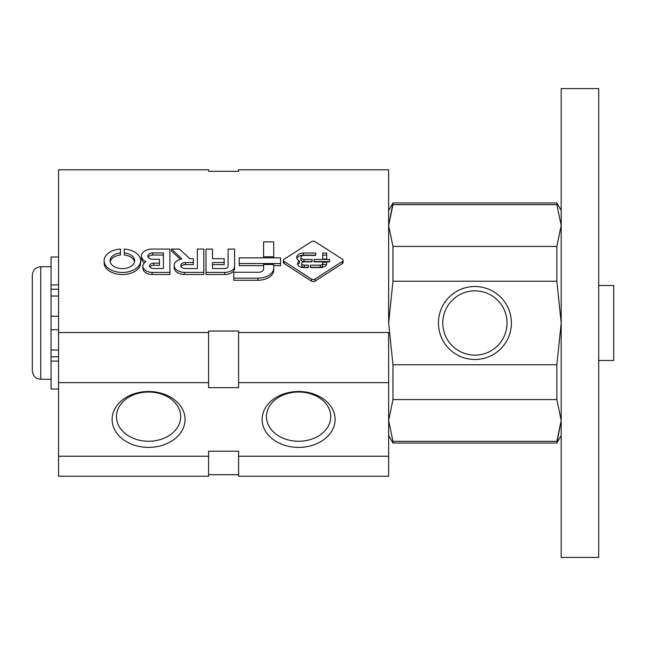 <?xml version="1.0" encoding="UTF-8"?>
<svg xmlns="http://www.w3.org/2000/svg" width="646" height="646" viewBox="0 0 646 646"><rect width="100%" height="100%" fill="white"/><g stroke="black" fill="none" stroke-linecap="round" stroke-linejoin="round"><path stroke-width="0.97" d="M280.59 263.56L280.59 257.859L239.23 257.859L239.23 263.56L280.59 263.56L280.59 265.668L273.734 265.668M239.23 263.56L239.23 265.668L263.584 265.668M273.734 267.977L273.734 264.489L263.584 264.489L263.584 269.043A5.006 3.222 0 0 1 258.885 272.257L233.779 272.257L233.779 280.283L257.867 280.283A15.875 10.207 180 0 0 273.734 270.085L273.734 267.977A15.875 10.207 0 0 1 257.867 278.176L257.867 280.283M233.779 278.176L257.867 278.176M273.734 256.769L273.734 241.887L263.584 241.887L263.584 256.769L273.734 256.769L273.734 257.859M263.584 256.769L263.584 257.859M224.816 272.394A9.771 6.282 0 0 0 234.587 266.12L234.587 268.227A9.771 6.282 180 0 1 224.816 274.502L206.009 274.502L206.009 272.394L224.816 272.394L224.816 274.502M234.587 266.12L234.587 249.057L228.103 249.057L228.103 266.176A3.666 2.358 0 0 1 224.445 268.526L212.494 268.526L212.494 262.542L224.162 262.542L224.162 264.65L212.494 264.65M224.162 262.542L224.162 258.691L212.494 258.691L212.494 249.057L206.009 249.057L206.009 272.394M184.385 272.394L203.829 272.394L203.829 249.057L197.345 249.057L197.345 268.526L185.402 268.526A4.659 2.996 0 0 1 180.743 265.538A4.659 2.996 0 0 1 185.402 262.542L193.283 262.542L193.283 258.691L189.835 258.691L179.443 249.057L171.618 249.057L181.825 258.901A10.724 6.896 0 0 0 174.145 265.506A10.724 6.896 0 0 0 184.385 272.394L184.385 274.502A10.724 6.896 180 0 1 174.145 267.614L174.145 265.506M203.829 272.394L203.829 274.502L184.385 274.502M181.041 266.588A4.659 2.996 180 0 1 185.402 264.65L193.283 264.65L193.283 262.542M171.618 249.057L171.618 251.165L180.347 259.256M152.125 272.394L169.898 272.394L169.898 249.057L152.125 249.057A10.885 7.001 0 0 0 141.426 256.05A10.885 7.001 0 0 0 145.923 261.719A9.609 6.177 0 0 0 142.895 266.225A9.609 6.177 0 0 0 152.125 272.394L152.125 274.502A9.609 6.177 180 0 1 142.895 268.332L142.895 266.225M144.365 262.946A10.885 7.001 180 0 1 141.426 258.158L141.426 256.05M169.898 272.394L169.898 274.502L152.125 274.502M159.497 263.188L153.651 263.188A4.151 2.665 0 0 0 149.501 265.861A4.151 2.665 0 0 0 153.651 268.526L163.414 268.526L163.414 252.925L152.819 252.925A4.934 3.173 0 0 0 147.886 256.099A4.934 3.173 0 0 0 152.819 259.264L159.497 259.264L159.497 265.296L153.651 265.296A4.151 2.665 180 0 0 149.84 266.911M148.168 257.148A4.934 3.173 180 0 1 152.819 255.033L163.414 255.033M124.315 252.925A12.29 7.905 0 0 1 134.667 260.726A12.29 7.905 0 0 1 122.377 268.631A12.29 7.905 0 0 1 110.086 260.726A12.29 7.905 0 0 1 120.439 252.925L120.439 249.057A18.258 11.733 0 0 0 104.119 260.726A18.258 11.733 0 0 0 122.377 272.459A18.258 11.733 0 0 0 140.634 260.726A18.258 11.733 0 0 0 124.315 249.057L124.315 255.033A12.29 7.905 180 0 1 134.562 261.783M140.634 260.726L140.634 262.833A18.258 11.733 180 0 1 122.377 274.566A18.258 11.733 180 0 1 104.119 262.833L104.119 260.726M110.191 261.783A12.29 7.905 180 0 1 120.439 255.033L120.439 252.925M342.396 261.444A2.439 1.567 0 0 0 343.115 260.338A2.439 1.567 0 0 0 342.396 259.224L314.998 241.612A2.439 1.567 0 0 0 311.542 241.612L284.135 259.224A2.439 1.567 0 0 0 283.424 260.338A2.439 1.567 0 0 0 284.135 261.444L311.542 279.064A2.439 1.567 0 0 0 314.998 279.064L342.396 261.444L342.396 263.552L314.998 281.171A2.439 1.567 180 0 1 311.542 281.171L284.135 263.552A2.439 1.567 180 0 1 283.424 262.446L283.424 260.338M343.115 260.338L343.115 262.446A2.439 1.567 180 0 1 342.396 263.552M300.891 257.431A3.141 2.019 0 0 1 304.032 255.42L315.7 255.42L315.7 253.022L303.45 253.022A6.88 4.425 0 0 0 296.7 257.439A6.88 4.425 0 0 0 299.421 260.968A5.943 3.819 0 0 0 297.604 263.721A5.943 3.819 0 0 0 303.378 267.541L308.384 267.541L308.384 265.143L304.266 265.143A2.568 1.647 0 0 1 301.698 263.487A2.568 1.647 0 0 1 304.266 261.84L312.083 261.84L312.083 259.45L304.032 259.45L304.032 261.557A3.141 2.019 180 0 1 300.891 259.539L300.891 257.431A3.141 2.019 0 0 0 304.032 259.45M304.266 265.143L304.266 267.25A2.568 1.647 180 0 1 301.698 265.595L301.698 263.487M297.838 264.771A5.943 3.819 180 0 1 299.421 263.075L299.421 260.968M296.894 258.497A6.88 4.425 180 0 1 303.45 255.13L315.7 255.13M303.45 253.022L303.45 255.13M314.053 261.84L329.557 261.84L329.557 259.45L314.053 259.45L314.053 261.84M304.032 261.557L312.083 261.557M304.266 267.25L308.384 267.25M326.698 259.086L326.698 253.022L322.701 253.022L322.701 259.086L326.698 259.086M322.701 262.203L322.701 263.568A2.439 1.567 0 0 1 320.263 265.143L310.451 265.143L310.451 267.541L320.594 267.541A6.105 3.924 0 0 0 326.698 263.616L326.698 262.203L322.701 262.203L322.701 264.311L326.601 264.311M310.451 267.25L320.263 267.25A2.439 1.567 180 0 0 322.701 265.676L322.701 263.568M314.053 261.557L329.557 261.557M322.701 255.13L326.698 255.13M392.97 202.965L556.852 202.965L556.852 204.661L392.97 204.661L388.642 225.551L392.97 202.965L388.642 210.475L388.642 323L392.97 281.228L392.97 246.433L388.642 225.551L388.642 169.793L238.6 169.793L238.6 171.295L208.593 171.295L208.593 169.793L58.56 169.793L58.56 476.207L208.593 476.207L208.593 456.238L58.56 456.238M58.56 332.537L208.593 332.537L208.593 331.035L238.6 331.035L238.6 332.537L388.642 332.537L388.642 476.207L238.6 476.207L238.6 451.215L208.593 451.215L208.593 456.238M208.593 474.705L238.6 474.705M298.622 391.492A36.491 27.956 0 0 1 330.219 433.418A36.491 27.956 0 0 1 267.016 433.418A36.491 27.956 0 0 1 298.622 391.492M148.58 391.492A36.491 27.956 0 0 1 180.177 433.418A36.491 27.956 0 0 1 116.983 433.418A36.491 27.956 0 0 1 148.58 391.492M238.6 456.238L388.642 456.238M58.56 382.642L208.593 382.642L208.593 387.673L238.6 387.673L238.6 382.642L388.642 382.642M208.593 332.537L208.593 382.642M238.6 332.537L238.6 382.642M148.58 392.025A32.13 24.613 0 0 1 180.71 416.638A32.13 24.613 0 0 1 148.58 441.258A32.13 24.613 0 0 1 116.45 416.638A32.13 24.613 0 0 1 148.58 392.025M298.622 392.025A32.13 24.613 0 0 1 330.752 416.638A32.13 24.613 0 0 1 298.622 441.258A32.13 24.613 0 0 1 266.491 416.638A32.13 24.613 0 0 1 298.622 392.025M58.56 316.249L51.058 316.249L51.058 289.238L58.56 289.238M58.56 256.987L51.058 256.987L51.058 289.238M58.56 389.013L51.058 389.013L51.058 361.074L58.56 361.074M51.058 316.249L51.058 361.074M51.058 329.751L58.56 329.751M51.058 356.762L58.56 356.762M392.97 441.339L392.97 443.035L556.852 443.035L561.188 420.449L556.852 441.339L392.97 441.339L388.642 420.449L392.97 399.567L556.852 399.567L561.188 420.449M392.97 281.228L556.852 281.228L561.188 323L556.852 364.772L392.97 364.772L392.97 399.567M556.852 364.772L556.852 399.567M556.852 204.661L561.188 225.551L556.852 246.433L556.852 281.228M51.058 266.733L40.738 266.733C35.611 267.234 32.801 270.052 32.3 275.172L32.3 370.828C33.342 377.692 37.298 378.451 37.21 378.491L40.738 379.267L51.058 379.267M392.97 364.772L388.642 323M392.97 246.433L556.852 246.433M561.188 88.567L561.188 557.433L598.697 557.433L598.697 88.567L561.188 88.567M598.697 285.492L613.7 285.492L613.7 360.508L598.697 360.508M474.915 286.509A36.491 36.491 0 0 1 506.512 341.241A36.491 36.491 0 0 1 443.309 341.241A36.491 36.491 0 0 1 474.915 286.509M474.915 290.87A32.13 32.13 0 0 1 502.741 339.069A32.13 32.13 0 0 1 447.089 339.069A32.13 32.13 0 0 1 474.915 290.87M185.402 262.542L185.402 264.65M153.651 263.188L153.651 265.296M152.819 252.925L152.819 255.033M284.135 261.444L284.135 263.552M314.998 279.064L314.998 281.171M311.542 279.064L311.542 281.171M320.263 265.143L320.263 267.25M51.058 296.03L58.56 296.03M51.058 349.97L58.56 349.97M51.058 284.926L58.56 284.926M40.738 266.733L40.738 379.267M388.642 435.525L392.97 443.035M561.188 210.475L556.852 202.965M561.188 435.525L556.852 443.035"/></g></svg>
